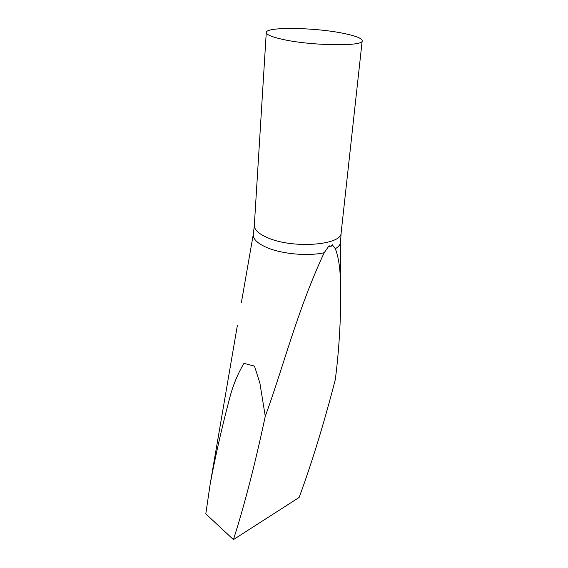 <?xml version="1.0" encoding="UTF-8"?>
<svg xmlns="http://www.w3.org/2000/svg" width="568" height="568" viewBox="0 0 568 568"><rect width="100%" height="100%" fill="white"/><g stroke="black" fill="none" stroke-linecap="round" stroke-linejoin="round"><path stroke-width="0.85" d="M281.579 39.142C309.986 45.859 364.074 46.69 362.199 40.747C361.965 38.39 356.072 35.997 344.52 33.576C316.135 27.434 265.703 26.49 266.264 32.525C266.3 34.591 271.412 36.799 281.579 39.142M335.34 248.734C341.375 264.674 340.488 285.385 340.729 303.22C340.196 330.462 338.386 355.951 335.29 379.68C323.739 424.218 311.683 463.474 299.13 497.461L233.448 539.6C244.652 504.462 255.259 463.36 265.263 416.28C283.205 367.553 297.05 310.881 324.186 252.724C307.913 256.424 281.664 254.031 266.704 247.492C256.651 243.026 252.235 238.319 253.456 233.377L254.329 225.34C254.215 229.742 258.681 233.881 267.741 237.779C292.939 249.004 341.986 245.191 341.141 232.781L340.63 240.853C340.949 243.779 339.181 246.405 335.34 248.734L332.152 244.595C331.08 247.151 330.079 247.499 329.156 245.646L324.186 252.724M233.448 539.6L205.801 513.862L210.103 484.575L237.36 325.464M210.103 484.575C215.116 457.311 221.541 428.84 229.387 399.169C232.646 386.141 237.509 374.205 243.963 363.357L254.507 366.133L259.881 383.059L265.263 416.28M362.199 40.747L341.141 232.781M340.63 242.195L340.708 290.518M253.229 234.698L241.372 302.659M266.264 32.525L254.329 225.34"/></g></svg>
